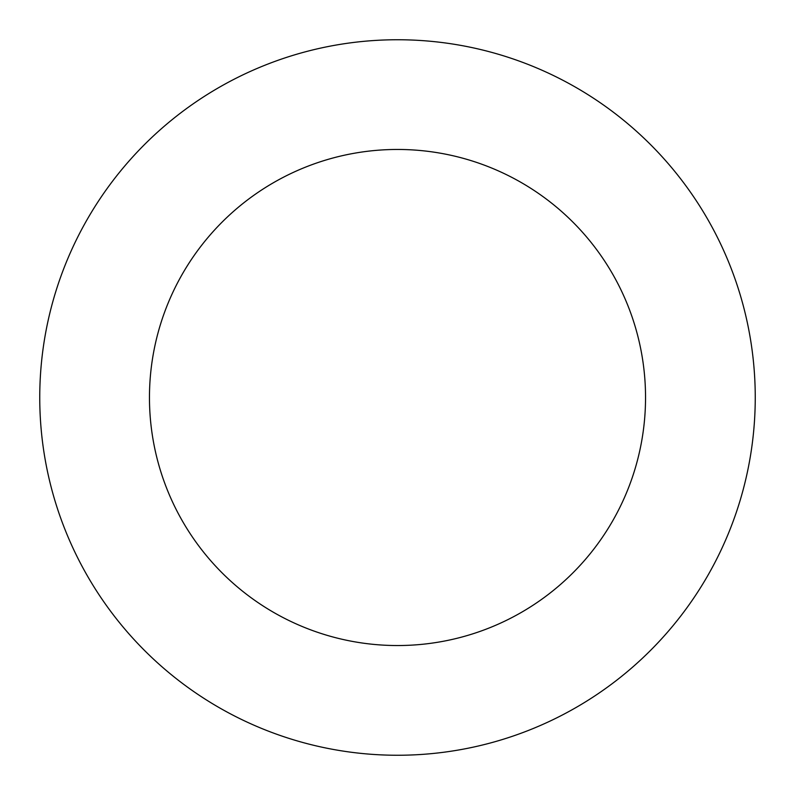 <?xml version="1.0" encoding="UTF-8"?>
<svg xmlns="http://www.w3.org/2000/svg" width="795" height="795" viewBox="0 0 795 795"><rect width="100%" height="100%" fill="white"/><g stroke="black" fill="none" stroke-linecap="round" stroke-linejoin="round"><path stroke-width="1.19" d="M755.25 397.5A357.75 357.75 0 0 1 218.625 707.321A357.75 357.75 0 0 1 218.625 87.679A357.75 357.75 0 0 1 755.25 397.5M645.54 397.5A248.04 248.04 0 0 1 273.48 612.309A248.04 248.04 0 0 1 273.48 182.691A248.04 248.04 0 0 1 645.54 397.5"/></g></svg>
